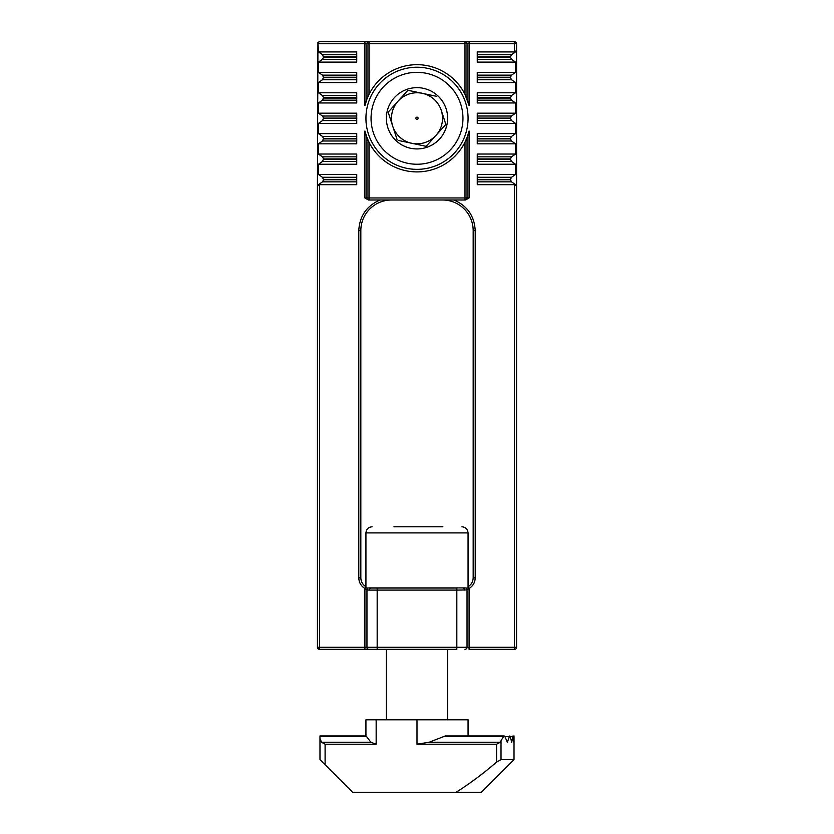 <?xml version="1.0" encoding="UTF-8"?>
<svg xmlns="http://www.w3.org/2000/svg" width="834" height="834" viewBox="0 0 834 834"><rect width="100%" height="100%" fill="white"/><g stroke="black" fill="none" stroke-linecap="round" stroke-linejoin="round"><path stroke-width="1.25" d="M516.569 43.743L514.526 43.743L514.526 41.7L464.997 41.7L514.526 41.7A2.043 2.043 0 0 1 516.569 43.743L516.569 51.197L511.534 54.721L477.257 54.721L477.257 56.816L510.439 56.816L511.534 54.721M466.998 98.944A53.616 53.616 0 0 1 467.04 99.048L467.04 43.743A2.043 2.043 0 0 0 464.997 41.7A2.043 2.043 0 0 1 467.04 43.743L464.997 43.743L464.997 41.7L319.474 41.7L317.942 42.388L318.452 51.916L322.466 54.721L323.561 57.223L322.466 59.308L318.452 62.123L356.743 62.123L356.743 51.916L318.452 51.916M511.534 177.277L477.257 177.277L477.257 179.362L510.439 179.362L511.534 177.277L515.548 174.462L515.548 164.246L511.534 161.431L510.439 159.346L477.257 159.346L477.257 161.431L511.534 161.431M477.257 161.431L477.257 164.246L515.548 164.246M515.548 154.04L477.257 154.04L477.257 158.94L510.439 158.94L511.534 156.844L515.548 154.04L515.548 143.823L511.534 141.009L510.439 138.913L477.257 138.913L477.257 141.009L511.534 141.009M477.257 141.009L477.257 143.823L515.548 143.823M515.548 133.607L477.257 133.607L477.257 138.517L510.439 138.517L511.534 136.422L515.548 133.607L515.548 123.401L511.534 120.586L510.439 118.491L477.257 118.491L477.257 120.586L511.534 120.586M477.257 120.586L477.257 123.401L515.548 123.401M515.548 113.184L477.257 113.184L477.257 118.094L510.439 118.094L511.534 115.999L515.548 113.184L515.548 102.978L511.534 100.163L510.439 98.068L477.257 98.068L477.257 100.163L511.534 100.163M477.257 100.163L477.257 102.978L515.548 102.978M515.548 92.762L477.257 92.762L477.257 97.661L510.439 97.661L511.534 95.576L515.548 92.762L515.548 82.545L511.534 79.741L510.439 77.645L477.257 77.645L477.257 79.741L511.534 79.741M477.257 79.741L477.257 82.545L515.548 82.545M515.548 72.339L477.257 72.339L477.257 77.239L510.439 77.239L511.534 75.154L515.548 72.339L515.548 62.123L511.534 59.308L510.439 57.223L477.257 57.223L477.257 59.308L511.534 59.308M477.257 59.308L477.257 62.123L515.548 62.123M467.207 99.475A53.616 53.616 0 0 1 469.083 105.564L469.083 43.743L514.526 43.743L514.526 51.916L477.257 51.916L477.257 54.721M318.452 43.743L364.917 43.743L364.917 105.564A53.616 53.616 0 0 1 366.793 99.475M364.917 105.564L366.96 99.048A53.616 53.616 0 0 1 367.064 98.766M318.452 62.123L318.452 72.339L322.466 75.154L323.561 77.239L322.466 79.741L318.452 82.545L356.743 82.545L356.743 72.339L318.452 72.339M318.452 82.545L318.452 92.762L322.466 95.576L323.561 97.661L322.466 100.163L318.452 102.978L356.743 102.978L356.743 92.762L318.452 92.762M318.452 102.978L318.452 113.184L322.466 115.999L323.561 118.094L322.466 120.586L318.452 123.401L356.743 123.401L356.743 113.184L318.452 113.184M318.452 123.401L318.452 133.607L322.466 136.422L323.561 138.517L322.466 141.009L318.452 143.823L356.743 143.823L356.743 133.607L318.452 133.607M318.452 143.823L318.452 154.04L322.466 156.844L323.561 158.94L322.466 161.431L318.452 164.246L356.743 164.246L356.743 154.04L318.452 154.04M318.452 164.246L318.452 174.462L322.466 177.277L323.561 179.769L322.466 181.854L317.431 185.388L317.431 186.097L319.474 184.668L356.743 184.668L356.743 174.462L318.452 174.462M368.451 199.993L364.917 197.95L364.917 131.021L366.96 137.537L366.96 197.95L369.003 197.95L369.003 199.993A2.043 2.043 0 0 1 366.96 197.95L364.917 197.95M465.549 199.993L469.083 197.95L469.083 131.021A53.616 53.616 0 0 1 467.207 137.11M369.003 142.187A53.616 53.616 0 0 1 366.96 137.537L369.003 142.187L369.003 197.95L467.04 197.95L467.04 137.537L464.997 142.187A53.616 53.616 0 0 1 369.003 142.187M366.793 137.11A53.616 53.616 0 0 1 364.917 131.021M516.569 186.097L516.569 185.388L511.534 181.854L510.439 179.769L477.257 179.769L477.257 184.668L514.526 184.668L514.526 647.288L516.569 647.288L516.569 186.097L514.526 184.668M515.548 174.462L477.257 174.462L477.257 177.277M514.526 51.916L516.569 50.478M469.083 105.564L464.997 94.398L464.997 43.743L366.96 43.743L366.96 99.048L369.003 94.398A53.616 53.616 0 0 1 464.997 94.398M317.431 186.097L317.431 647.288L319.474 647.288L319.474 649.332L377.177 649.332L364.917 649.332L364.917 647.288L319.474 647.288L319.474 184.668M380.096 199.993C366.679 205.81 359.579 216.016 358.787 230.622L358.787 577.847C358.943 582.466 360.986 586 364.917 588.46L366.96 589.93L366.96 647.288A2.043 2.043 0 0 0 369.003 649.332M442.531 199.993A30.639 30.639 0 0 1 473.17 230.622L473.17 577.847C473.034 581.694 471.335 584.644 468.062 586.688L469.083 588.46L469.083 649.332L514.526 649.332L514.526 647.288L456.823 647.288L456.823 649.332L377.177 649.332L377.177 647.288L364.917 647.288L364.917 588.46L365.938 586.688C362.665 584.644 360.966 581.694 360.83 577.847L360.83 230.622A30.639 30.639 0 0 1 391.469 199.993M469.083 131.021L467.04 137.537M467.04 647.288A2.043 2.043 0 0 1 464.997 649.332A2.043 2.043 0 0 0 467.04 647.288L467.04 589.93L469.083 588.46C473.014 586.01 475.057 582.476 475.213 577.847L475.213 230.622C474.421 216.016 467.321 205.81 453.904 199.993M319.255 41.71L369.003 41.7L369.003 94.398M317.431 185.388L317.942 42.388M317.431 647.288A2.043 2.043 0 0 0 319.474 649.332L317.431 647.288M514.526 649.332A2.043 2.043 0 0 0 516.569 647.288L516.569 51.197M364.917 41.7L364.917 43.743L366.96 43.743A2.043 2.043 0 0 1 369.003 41.7M369.514 590.097L366.96 589.93A2.043 2.043 0 0 1 369.347 587.907L464.653 587.907A2.043 2.043 0 0 1 467.04 589.93L456.823 590.097L456.823 647.288L377.177 647.288L377.177 590.097L369.514 590.097A2.043 1.532 -90 0 1 371.047 588.053L456.823 588.053L456.823 590.097L377.177 590.097L377.177 588.053M469.083 197.95L467.04 197.95A2.043 2.043 0 0 1 464.997 199.993L369.003 199.993M464.997 199.993L464.997 142.187M462.953 588.053A2.043 1.532 90 0 1 464.486 590.097M417 67.231A51.062 51.062 0 0 1 468.062 118.292A51.062 51.062 0 0 1 417 169.354A51.062 51.062 0 0 1 365.938 118.292A51.062 51.062 0 0 1 417 67.231M371.047 118.292A45.953 45.953 0 0 1 417 72.339A45.953 45.953 0 0 1 462.953 118.292A45.953 45.953 0 0 1 417 164.246A45.953 45.953 0 0 1 371.047 118.292M398.12 140.393L426.143 146.315L445.846 124.381L435.994 135.348A25.531 25.531 0 0 1 392.731 126.215A25.531 25.531 0 0 0 417 143.823M442.531 118.292A25.531 25.531 0 0 0 441.269 110.369L445.846 124.381M386.361 118.292A30.639 30.639 0 0 0 417 148.932A30.639 30.639 0 0 0 447.639 118.292A30.639 30.639 0 0 0 417 87.653A30.639 30.639 0 0 0 386.361 118.292M397.047 139.424L388.154 112.204L398.006 101.237A25.531 25.531 0 0 1 422.275 93.314A25.531 25.531 0 0 0 417 92.762M390.145 118.292L392.731 126.215A25.531 25.531 0 0 1 398.006 101.237M415.885 118.292A1.115 1.115 0 0 0 417 119.408A1.115 1.115 0 0 0 418.115 118.292A1.115 1.115 0 0 0 417 117.167A1.115 1.115 0 0 0 415.885 118.292M436.693 96.358L407.857 90.27L388.154 112.204M426.143 146.315L411.725 143.271M407.857 90.27L422.275 93.314A25.531 25.531 0 0 1 441.269 110.369L443.855 118.292M441.269 110.369A25.531 25.531 0 0 1 435.994 135.348M370.942 742.26L321.549 742.26L319.985 738.58L319.985 735.953L366.074 735.953L370.942 742.26L376.155 744.209L376.155 719.794L417 719.794L417 744.209L496.595 744.209L496.595 762.067L501.015 759.618L514.015 759.618L514.015 735.953M443.031 736.558L503.507 736.558L500.139 742.26L428.999 742.26L445.325 735.953L504.216 735.953L504.914 736.558L509.376 736.558L509.835 735.953L510.262 736.558L512.795 736.558L513.014 735.953L514.015 736.558L514.015 735.995M319.985 738.58L319.985 759.618L352.667 792.3L481.333 792.3L514.015 759.618M496.595 762.067C483.845 773.128 470.366 783.209 456.146 792.3M376.155 719.794L365.938 719.794L365.938 735.953M468.062 719.794L468.062 735.953L468.062 719.794L417 719.794M514.015 736.558L513.786 742.26L513.212 736.558M512.795 736.558L511.711 742.26L510.262 736.558M509.376 736.558L507.353 742.26L504.914 736.558M503.507 736.558L504.216 735.953M321.549 742.26L325.093 744.209L376.155 744.209M500.139 742.26L496.595 744.209M428.999 742.26L417 744.209M442.854 526.786L393.94 526.786M447.639 719.794L447.639 649.332M386.361 719.794L386.361 649.332M368.18 588.053L365.938 588.053L365.938 532.905L468.062 532.905L468.062 588.053L465.82 588.053M416.552 526.786L442.406 526.786M515.965 43.743A2.043 1.366 115.5 0 0 516.038 43.337A2.043 1.366 -64.5 0 0 515.402 41.898M466.435 43.743A2.043 1.366 115.5 0 0 466.508 43.337A2.043 1.366 -64.5 0 0 465.872 41.898M511.534 156.844L477.257 156.844M511.534 136.422L477.257 136.422M511.534 115.999L477.257 115.999M511.534 95.576L477.257 95.576M511.534 75.154L477.257 75.154M469.083 41.7L469.083 43.743L467.04 43.743M322.466 54.721L356.743 54.721M356.743 59.308L322.466 59.308M322.466 75.154L356.743 75.154M356.743 79.741L322.466 79.741M322.466 95.576L356.743 95.576M356.743 100.163L322.466 100.163M322.466 115.999L356.743 115.999M356.743 120.586L322.466 120.586M322.466 136.422L356.743 136.422M356.743 141.009L322.466 141.009M322.466 156.844L356.743 156.844M356.743 161.431L322.466 161.431M322.466 177.277L356.743 177.277M356.743 181.854L322.466 181.854M360.83 577.847L358.787 577.847M360.83 230.622L358.787 230.622M473.17 230.622L475.213 230.622M473.17 577.847L475.213 577.847M477.257 181.854L511.534 181.854M323.561 56.816L356.743 56.816M356.743 57.223L323.561 57.223M323.561 77.239L356.743 77.239M356.743 77.645L323.561 77.645M323.561 97.661L356.743 97.661M356.743 98.068L323.561 98.068M323.561 118.094L356.743 118.094M356.743 118.491L323.561 118.491M323.561 138.517L356.743 138.517M356.743 138.913L323.561 138.913M323.561 158.94L356.743 158.94M356.743 159.346L323.561 159.346M323.561 179.362L356.743 179.362M356.743 179.769L323.561 179.769M325.093 764.726L325.093 744.209M501.015 741.134L501.015 759.618M319.985 736.558L366.418 736.558M365.938 532.905C366.314 529.204 368.357 527.161 372.068 526.786M468.062 532.905C467.686 529.204 465.643 527.161 461.932 526.786"/></g></svg>
